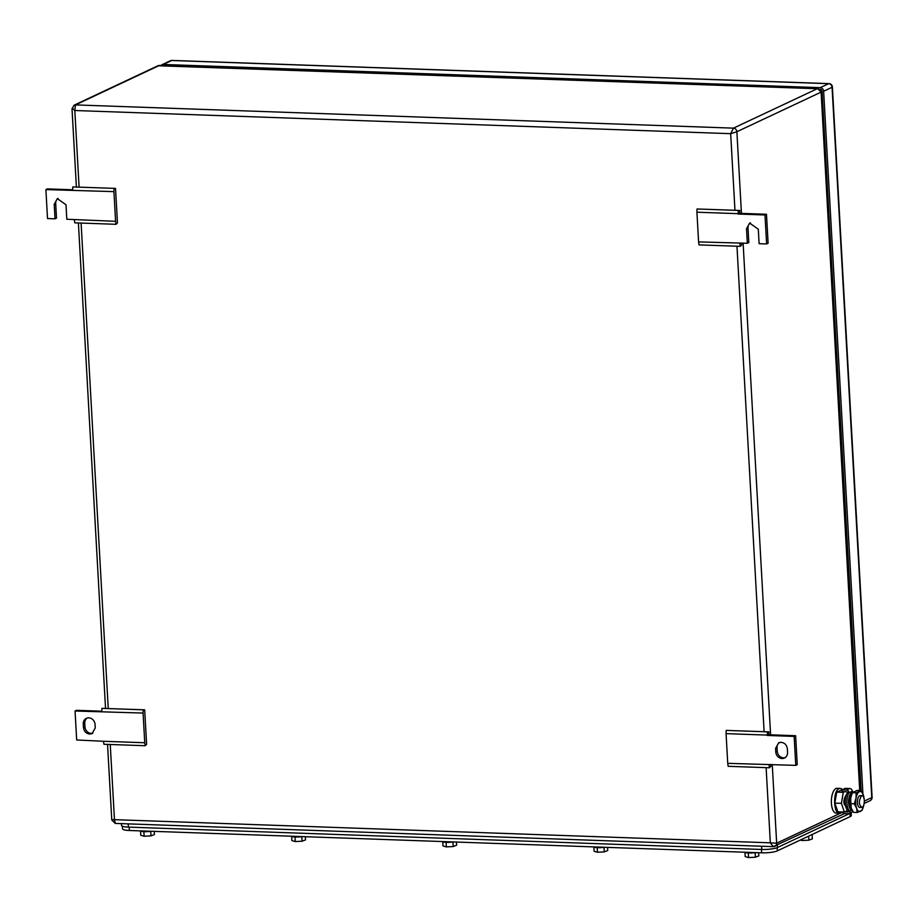 <?xml version="1.0" encoding="UTF-8"?>
<svg xmlns="http://www.w3.org/2000/svg" width="918" height="918" viewBox="0 0 918 918"><rect width="100%" height="100%" fill="white"/><g stroke="black" fill="none" stroke-linecap="round" stroke-linejoin="round"><path stroke-width="1.38" d="M115.232 823.412L114.463 819.659L770.328 842.816L773.185 846.648L115.232 823.412L111.778 820.026M766.117 767.655L770.328 842.816L776.662 843.194L842.965 812.005M110.252 744.498L114.463 819.659L112.225 819.728M859.696 790.467L821.105 92.018L860.155 790.49M159.698 65.407L159.25 65.499A3.546 3.144 -115.2 0 0 157.93 65.763L817.261 88.725A3.546 3.144 -115.2 0 1 820.669 92.316L736.879 131.733L730.671 133.672L733.471 128.141L75.46 104.904A3.546 3.144 -115.2 0 0 74.151 105.168A3.546 3.144 -115.2 0 0 74.151 105.18L72.017 108.794L76.389 187.031M734.962 210.279L730.671 133.672L74.817 110.516L75.46 104.904L159.25 65.499L817.261 88.725L733.471 128.141A3.546 3.144 -115.2 0 1 736.879 131.733L741.446 213.389M79.097 187.123L74.817 110.516L72.442 108.267M115.588 221.318L113.935 191.632L45.9 189.59L47.518 218.553L55.023 218.817L54.208 204.335L57.341 198.655L66.004 204.748L66.807 219.241L115.588 221.318L116.047 224.302L117.458 222.902L115.53 188.408L72.774 186.928L72.671 190.175M113.935 191.632L114.039 188.385M115.53 188.408L72.774 186.928M45.9 189.59L47.392 188.89L72.683 189.785M58.109 198.368A6.506 5.76 -115.2 0 0 55.7 203.635L56.503 218.117L55.023 218.817M116.047 224.302L74.783 222.844L74.335 219.861M739.69 213.332L739.782 210.452L738.29 210.417L738.175 213.664L696.923 212.219L698.587 241.904L747.321 243.259L746.518 228.777L749.639 223.097L758.302 229.19L759.106 243.683L766.61 243.947L764.992 214.973L738.198 214.032L739.69 213.332L766.484 214.273L768.102 243.247L766.61 243.947M698.587 241.904L699.034 244.888L740.298 246.345L739.839 243.362M696.923 212.219L697.026 208.971L739.782 210.452M740.298 246.345L741.71 244.945L741.423 243.052M750.408 222.81A6.506 5.76 -115.2 0 0 747.998 228.077L748.813 242.559L747.321 243.259M766.484 214.273L764.992 214.973M697.026 208.971L738.29 210.417M83.458 727.504C84.031 731.382 86.108 733.574 89.712 734.079L92.121 733.597L95.254 727.917L95.059 724.44A6.506 5.76 -115.2 0 0 88.805 717.865A6.506 5.76 -115.2 0 0 86.395 718.346A6.506 5.76 -115.2 0 0 83.263 724.027L83.458 727.504L84.949 726.804L84.754 723.327L83.263 724.027M87.164 718.06A6.506 5.76 -115.2 0 0 84.754 723.327M144.746 742.742L145.193 745.726L103.941 744.269L103.482 741.285L144.746 742.742L143.082 713.056L75.058 711.014L76.538 710.314L101.841 711.209M145.193 745.726L146.616 744.326L144.688 709.832L101.932 708.352L101.829 711.599M84.949 726.804A6.506 5.76 -115.2 0 0 91.203 733.379A6.506 5.76 -115.2 0 0 92.844 733.184M75.058 711.014L76.676 739.977L103.482 741.285M143.082 713.056L143.185 709.809L101.932 708.352M144.688 709.832L143.185 709.809M782.01 758.52A6.506 5.76 -115.2 0 0 784.42 758.038A6.506 5.76 -115.2 0 0 787.552 752.358L787.357 748.881C786.795 745.003 784.706 742.811 781.103 742.306L778.693 742.788L775.572 748.468L775.767 751.945A6.506 5.76 -115.2 0 0 782.01 758.52M779.462 742.501A6.506 5.76 -115.2 0 0 777.053 747.768L777.248 751.245A6.506 5.76 -115.2 0 0 783.502 757.832A6.506 5.76 -115.2 0 0 785.142 757.625M795.631 735.708L797.249 764.671L795.768 765.371L794.15 736.408L767.356 735.456L768.836 734.756L795.631 735.708L794.15 736.408M768.836 734.756L768.94 731.875L767.437 731.853L767.333 735.1L726.069 733.643L727.733 763.328L795.768 765.371M727.733 763.328L728.192 766.312L769.445 767.769L770.868 766.369L770.581 764.487M726.069 733.643L726.184 730.395L768.94 731.875M769.445 767.769L768.997 764.786M726.184 730.395L767.437 731.853M824.272 148.624A4.728 0.907 -3.2 0 0 825.236 148.532M823.871 124.194A4.728 0.907 176.8 0 1 822.918 124.286M822.895 123.976L823.848 123.873M824.066 127.671A4.728 0.907 176.8 0 1 823.102 127.763M858.835 766.805A4.728 0.907 -3.2 0 0 859.787 766.714M858.433 742.375A4.728 0.907 176.8 0 1 857.469 742.467M857.458 742.157L858.41 742.054M858.628 745.852A4.728 0.907 176.8 0 1 857.664 745.944M822.815 122.496L823.767 122.381M824.387 150.655L825.339 150.541M822.757 121.566L823.721 121.451M824.444 151.585L825.397 151.401M822.643 119.524L823.618 119.592M823.641 120.006L822.689 120.178M825.316 150.082L824.364 150.162M825.271 149.267L824.318 149.359M824.284 148.842L825.259 148.946M857.378 740.677L858.33 740.562M858.95 768.836L859.902 768.722M858.284 739.633L857.32 739.747M858.996 769.766L859.948 769.582M857.205 737.705L858.169 737.774M858.192 738.187L857.24 738.359M859.879 768.263L858.927 768.343M859.833 767.448L858.881 767.54M858.846 767.023L859.81 767.127M858.399 741.836L857.446 741.928M858.353 741.033L857.401 741.113M857.733 740.642L858.341 740.711M823.836 123.655L822.884 123.746M823.79 122.851L822.838 122.932M823.171 122.461L823.779 122.53M864.297 801.104L871.767 797.581L832.064 87.279L823.63 91.249L862.92 793.898M823.63 91.249A3.546 3.144 -115.2 0 0 820.222 87.658L828.656 83.687A3.546 3.144 64.8 0 1 832.064 87.279A3.546 0.677 -3.2 0 0 832.385 86.969A3.546 3.546 0 0 0 828.965 83.618A3.546 1.492 -88 0 1 829.436 83.825M163.289 64.467A3.546 3.144 -115.2 0 0 161.97 64.73L170.404 60.76A3.546 3.144 64.8 0 1 171.712 60.496A3.546 1.492 -88 0 1 172.033 60.427L828.965 83.618A3.546 1.492 -88 0 0 828.656 83.687L171.712 60.496L163.289 64.467L820.222 87.658M161.97 64.73A3.546 3.144 -115.2 0 0 161.029 65.453M861.13 790.719L822.023 91.192A1.779 1.572 -115.2 0 0 820.325 89.39L819.717 89.379M823.171 128.818L824.135 128.853L825.075 145.652L824.1 145.618M857.722 747L858.697 747.034L859.627 763.833L858.663 763.799M122.381 826.211L122.53 828.816A11.831 2.272 -3.2 0 0 129.369 830.492L761.665 852.822A11.831 2.272 -3.2 0 0 777.339 850.86L850.217 816.584A11.831 2.272 -3.2 0 0 851.307 815.54L851.158 812.832M121.44 823.63L121.543 825.443A11.831 2.272 -3.2 0 0 128.394 827.118L761.756 849.471A11.831 2.272 -3.2 0 0 777.431 847.521L850.802 813.004A11.831 2.272 -3.2 0 0 851.87 812.143M140.351 830.882A7.092 1.366 -3.2 0 0 144.367 831.674A7.092 1.366 -3.2 0 0 150.965 831.249M154.235 831.375L154.408 834.554L150.965 835.873L150.701 831.295M143.885 831.651L144.137 836.229L140.775 835.265L140.546 831.031M144.137 836.229L150.965 835.873M291.454 836.218A7.092 1.366 -3.2 0 0 295.47 837.009A7.092 1.366 -3.2 0 0 302.068 836.585M305.338 836.711L305.522 839.89L302.068 841.209L301.815 836.631M294.988 836.986L295.252 841.565L291.89 840.601L291.649 836.367M295.252 841.565L302.068 841.209M442.568 841.554A7.092 1.366 -3.2 0 0 446.573 842.345A7.092 1.366 -3.2 0 0 453.182 841.921M456.453 842.035L456.625 845.226L453.171 846.545L452.918 841.967M446.102 842.322L446.355 846.901L442.992 845.937L442.751 841.703M446.355 846.901L453.171 846.545M593.671 846.889A7.092 1.366 -3.2 0 0 597.675 847.681A7.092 1.366 -3.2 0 0 604.285 847.257M607.555 847.371L607.727 850.561L604.274 851.881L604.021 847.303M597.205 847.658L597.457 852.237L594.095 851.273L593.854 847.039M597.457 852.237L604.274 851.881M810.732 835.15A7.092 1.366 -3.2 0 0 812.235 834.451M812.097 834.565L812.338 838.857L808.884 840.177L808.666 836.126M801.999 839.259L802.068 840.532L800.347 840.039M802.068 840.532L808.884 840.177M744.773 852.225A7.092 1.366 -3.2 0 0 748.79 853.017A7.092 1.366 -3.2 0 0 755.388 852.592M758.658 852.707L758.842 855.897L755.388 857.217L755.124 852.638M748.308 852.994L748.572 857.573L745.198 856.609L744.968 852.374M748.572 857.573L755.388 857.217M851.835 809.55A9.341 3.936 -88 0 1 850.034 803.17A9.341 3.936 -88 0 1 852.065 793.45M852.833 792.234L852.374 792.314A8.996 3.787 92 0 0 851.938 792.463A8.996 3.787 92 0 0 848.657 803.043A8.996 3.787 92 0 0 851.743 810.204L852.248 810.342M840.154 788.413L837.055 788.31A12.416 5.233 92 0 0 835.931 788.551A12.416 5.233 92 0 0 831.364 801.85A12.416 5.233 92 0 0 836.172 813.13L840.395 812.992C833.728 816.905 832.282 791.064 839.041 788.665A12.416 5.233 -88 0 1 840.154 788.413A12.416 5.233 -88 0 1 842.345 789.675M841.714 811.96A12.416 5.233 -88 0 1 840.395 812.992M834.852 803.112L837.836 811.822L844.376 812.051L841.393 803.342L834.852 803.112L836.734 792.119L841.99 789.847M847.601 810.537L844.376 812.051M841.393 803.342L843.275 792.349L836.734 792.119M843.275 792.349L844.663 791.695M846.58 806.853C843.172 804.489 842.953 800.634 845.937 795.263L846.281 795.16M862.117 807.404C858.709 805.04 858.491 801.185 861.474 795.814A5.91 2.49 -88 0 1 862.002 795.699A5.91 2.49 -88 0 1 864.297 801.058A5.91 2.49 -88 0 1 862.117 807.404L859.718 807.45A5.91 2.49 -88 0 1 857.435 802.08A5.91 2.49 -88 0 1 859.604 795.745A5.91 2.49 -88 0 1 860.143 795.631L862.002 795.699M863.918 804.386A10.052 4.234 -88 0 1 863.861 804.753L863.815 804.971A10.052 4.234 -88 0 1 863.138 807.622A10.052 4.234 -88 0 1 860.487 811.386A10.052 4.234 -88 0 1 856.563 808.184A10.052 4.234 -88 0 1 856.012 798.327L856.046 798.109A10.052 4.234 -88 0 1 859.386 791.695A10.052 4.234 -88 0 1 863.31 794.896A10.052 4.234 -88 0 1 863.551 795.699A10.052 4.234 -88 0 1 864.102 798.981M850.986 807.301A10.052 4.234 -88 0 1 850.952 807.186A10.052 4.234 -88 0 1 850.653 798.144L852.409 792.67L856.138 792.808L856.046 798.109M850.734 797.708A10.052 4.234 -88 0 1 851.376 795.275A10.052 4.234 -88 0 1 851.445 795.091M856.012 798.327L854.256 803.801L856.563 808.184L857.24 812.51L862.105 810.215L863.081 807.76M863.517 795.596L861.004 790.513L856.138 792.808M850.653 798.144L851.204 807.989L853.51 812.373L857.24 812.51M854.256 803.801L850.527 803.663M850.952 807.186L851.204 807.989M861.004 790.513L857.274 790.387L852.409 792.67M848.737 804.03A6.265 2.639 -88 0 1 848.943 798.27M843.183 812.005L843.275 813.623L847.819 813.784A2.674 2.364 -115.2 0 0 850.091 811.248A10.201 4.303 -88 0 1 846.912 803.239A10.201 4.303 -88 0 1 849.058 792.727L847.452 792.67A0.895 0.792 -115.2 0 0 846.591 791.764L842.047 791.603L841.944 789.87L846.488 790.031A2.674 2.364 -115.2 0 1 849.058 792.727L852.283 791.213A10.201 4.303 -88 0 1 853.224 791.936M852.099 810.307L848.484 811.191A10.201 4.303 -88 0 1 845.306 803.181A10.201 4.303 -88 0 1 847.452 792.67M848.806 813.577L852.03 812.063A2.674 2.364 -115.2 0 0 852.856 811.374M852.283 791.213A2.674 2.364 -115.2 0 0 849.712 788.516L845.168 788.355L841.944 789.87M848.312 811.764L847.716 812.04A0.895 0.792 -115.2 0 0 848.484 811.191M847.716 812.04L844.629 811.937M840.452 437.909L841.416 437.943L842.345 454.743L841.381 454.708M841.117 432.745L840.165 432.837M841.072 431.942L840.119 432.022M840.452 431.552L841.06 431.621M842.598 459.172L841.645 459.252M842.552 458.357L841.599 458.449M841.565 457.933L842.54 458.036M840.096 431.586L841.049 431.471M841.668 459.746L842.621 459.631M840.039 430.657L841.003 430.542M841.714 460.675L842.678 460.492M839.924 428.614L840.899 428.683M840.922 429.096L839.959 429.268M841.554 457.715A4.728 0.907 -3.2 0 0 842.517 457.623M841.152 433.285A4.728 0.907 176.8 0 1 840.188 433.376M840.177 433.066L841.129 432.963M841.347 436.761A4.728 0.907 176.8 0 1 840.383 436.853M773.633 846.557A3.546 3.144 -115.2 0 0 774.953 846.281L774.953 846.281A3.546 3.144 -115.2 0 0 776.662 843.194L772.256 764.545M743.11 243.109L770.604 734.825M81.105 223.074L108.244 708.547M764.109 731.703L736.97 246.231M157.93 65.763L74.151 105.168M55.7 203.635L54.208 204.335M747.998 228.077L746.518 228.777M777.248 751.245L775.767 751.945M777.053 747.768L775.572 748.468M872.1 797.272A3.546 0.677 -3.2 0 1 871.767 797.581A3.546 3.144 64.8 0 1 870.069 800.68A3.546 3.546 0 0 0 872.1 797.272L832.385 86.969M170.404 60.76A3.546 3.546 0 0 1 172.033 60.427A3.546 1.492 -88 0 1 172.354 60.519M761.665 852.822L761.47 849.471M777.339 850.86L777.156 847.647M129.369 830.492L129.186 827.141M850.217 816.584L850.034 813.371M761.756 849.471L761.573 846.235M777.431 847.521L777.294 845.18M128.394 827.118L128.21 823.871M849.712 788.516L846.488 790.031M844.319 813.658L773.185 846.648M78.397 222.971L105.536 708.455M107.544 744.395L111.778 820.038M821.105 92.018L817.663 88.633M864.102 803.48L870.069 800.68"/></g></svg>
